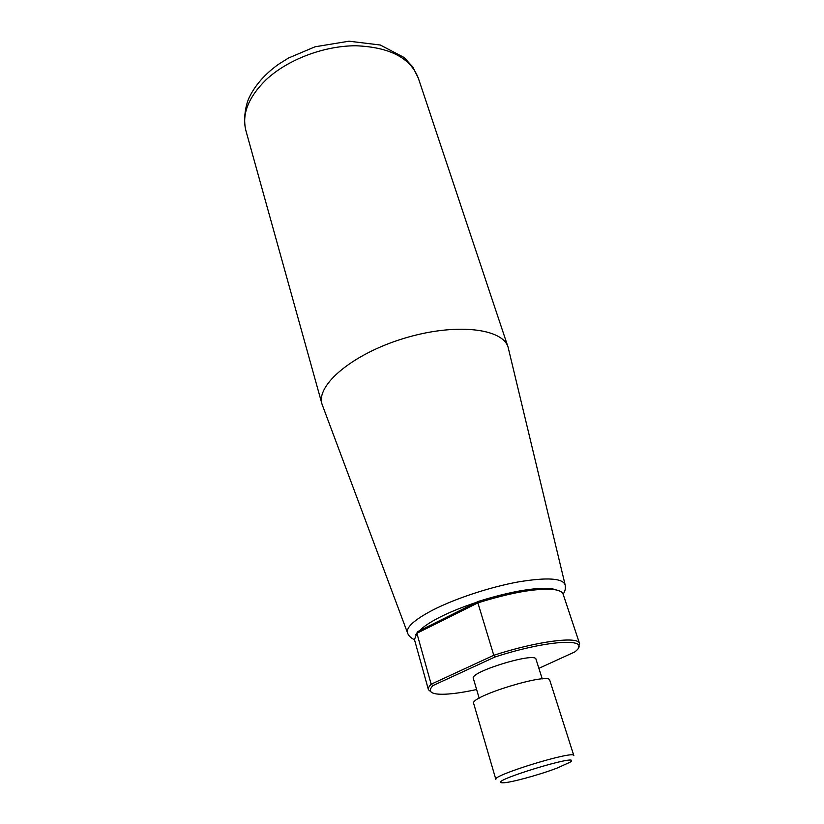 <?xml version="1.0" encoding="UTF-8"?>
<svg xmlns="http://www.w3.org/2000/svg" width="824" height="824" viewBox="0 0 824 824"><rect width="100%" height="100%" fill="white"/><g stroke="black" fill="none" stroke-linecap="round" stroke-linejoin="round"><path stroke-width="1.24" d="M578.561 647.097L579.55 643.472C578.602 635.922 537.124 641.154 493.782 655.286L494.946 657.006L432.981 685.568L431.158 684.219L493.782 655.286L477.879 602.869C510.88 592.59 536.043 588.13 553.357 589.5C559.043 590.2 562.298 591.735 563.111 594.135L579.55 643.472M538.886 668.326L574.812 651.918C593.342 637.642 549.371 639.28 494.946 657.006M432.981 685.568C428.408 690.296 429.767 693.118 437.07 694.024C445.691 694.869 458.865 693.375 476.612 689.534M415.904 634.542L417.83 631.575L416.892 633.275L431.158 684.219C428.933 686.423 428.017 688.236 428.418 689.688L431.271 692.139M417.83 631.575L478.085 601.489L477.879 602.869L416.892 633.275L414.451 639.579L428.418 689.688M478.085 601.489C510.19 591.529 534.673 587.224 551.544 588.583L559.094 590.756M407.427 632.605L322.029 404.203C315.726 385.292 352.384 354.021 403.667 338.468C454.889 322.689 502.764 328.107 508.12 347.306L565.037 584.422M557.189 768.04L569.961 762.262C585.864 751.56 483.626 782.821 502.794 782.8C509.716 782.975 539.277 774.931 557.189 768.04M573.813 755.546C574.699 750.005 492.01 775.291 495.842 779.38L473.676 703.5C469.093 696.589 549.69 671.951 549.763 680.233L573.813 755.546M542.244 678.914L536.002 659.231C535.651 651.702 469.412 671.951 473.337 678.389L479.166 698.196M476.169 602.447C462.573 606.969 450.666 611.779 440.459 616.888C430.396 621.966 423.454 626.57 419.622 630.679M265.884 79.959C248.302 97.366 241.659 114.299 245.933 130.758C242.905 118.986 245.789 104.071 249.651 96.583C255.708 84.584 265.235 73.892 278.224 64.488L288.421 58.071L315.046 46.793L348.985 41.2L380.317 45.021L404.182 57.536L412.793 67.022L418.293 78.064C410.434 57.865 389.618 47.102 355.834 45.763C323.791 45.763 287.36 59.699 265.884 79.959M563.183 594.341C565.975 589.15 565.326 588.439 565.192 585.071C562.977 578.16 547.28 577.119 518.08 581.96C490.187 587.049 455.559 598.451 433.167 609.863C414.019 619.895 405.521 627.692 407.664 633.234C408.601 635.819 410.888 638.003 414.513 639.795M551.544 588.583L553.357 589.5M508.12 347.306L418.293 78.064M322.029 404.203L245.933 130.758"/></g></svg>
